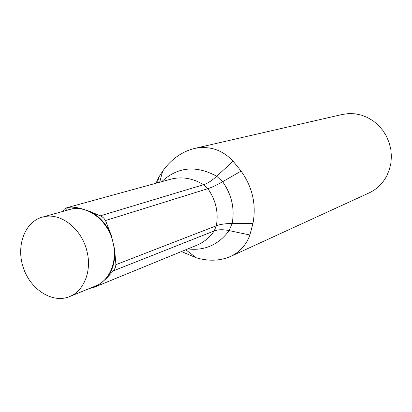 <?xml version="1.0" encoding="UTF-8"?>
<svg xmlns="http://www.w3.org/2000/svg" width="412" height="412" viewBox="0 0 412 412"><rect width="100%" height="100%" fill="white"/><g stroke="black" fill="none" stroke-linecap="round" stroke-linejoin="round"><path stroke-width="0.62" d="M87.061 251.675C82.148 229.263 61.264 212.623 44.094 216.717L42.348 217.134C24.566 221.97 15.831 246.345 23.407 267.996C30.668 289.754 52.494 303.68 69.515 296.614C83.888 291.124 91.933 271.147 87.061 251.675M89.286 288.539L93.946 287.38L100.044 283.858L105.987 278.842L113.413 270.833L115.257 267.836L115.916 264.679L114.624 249.358L111.395 235.664L105.508 220.544L103.814 218.139L101.81 216.537L90.037 211.459L82.276 208.889L77.435 207.715L71.925 207.045L67.697 207.473C65.199 208.173 63.582 209.492 62.861 211.428M155.983 183.258L158.857 177.103L162.709 171.093C171.191 159.31 181.707 151.776 194.248 148.495C209.404 145.529 222.351 149.762 233.094 161.2L241.108 171.083C252.499 187.13 256.46 204.553 252.978 223.345L249.878 234.989C246.428 244.78 240.021 251.907 230.653 256.382C220.276 260.935 208.838 261.409 196.339 257.804L181.414 251.562M230.668 256.418L369.013 192.96C376.759 189.329 382.707 183.572 386.858 175.692L389.397 169.543L390.926 162.987L391.4 156.2L390.803 149.365L389.149 142.686L386.482 136.336L382.882 130.496L378.443 125.33L373.293 120.979L367.581 117.554L361.468 115.144L355.118 113.81L348.707 113.573L342.408 114.438L194.248 148.495M69.515 296.614L95.718 285.913C109.767 280.536 117.703 261.275 113.053 242.565C108.227 220.219 86.638 204.177 69.613 209.548L42.348 217.134M93.941 287.375L196.658 245.315C203.688 242.4 209.528 237.616 214.178 230.952L216.336 225.771C218.674 212.448 215.837 200.083 207.833 188.681L203.559 184.694L100.42 215.79M161.705 181.687C177.557 166.834 195.896 165.016 216.717 176.243C211.923 180.631 207.54 183.448 203.559 184.694C192.698 178.175 181.764 176.346 170.748 179.205L67.702 207.483M114.624 249.358C115.478 261.337 112.6 271.163 105.987 278.842M100.044 283.858L93.895 286.659M67.717 210.079C72.316 208.348 77.173 207.952 82.276 208.889M90.037 211.459C99.642 216.274 106.76 224.339 111.395 235.664M233.094 161.2L216.717 176.243L222.629 181.713C231.683 194.546 234.861 208.467 232.167 223.479C225.524 223.531 220.25 224.293 216.336 225.771L115.916 264.679M241.108 171.083L222.629 181.713C216.733 185.096 211.799 187.419 207.833 188.681L105.508 220.544M252.978 223.345L232.167 223.479L229.149 230.617C223.083 229.35 218.092 229.463 214.178 230.952L113.413 270.833M249.878 234.989L229.149 230.617C218.478 244.831 204.718 250.934 187.867 248.915M157.492 182.84L158.857 177.103M91.083 287.808L92.18 287.993M64.792 210.893L67.995 207.406M196.658 245.315L193.444 246.633M185.802 249.765L196.318 257.855M167.045 180.219L170.748 179.205M159.671 182.243L162.699 171.088"/></g></svg>
